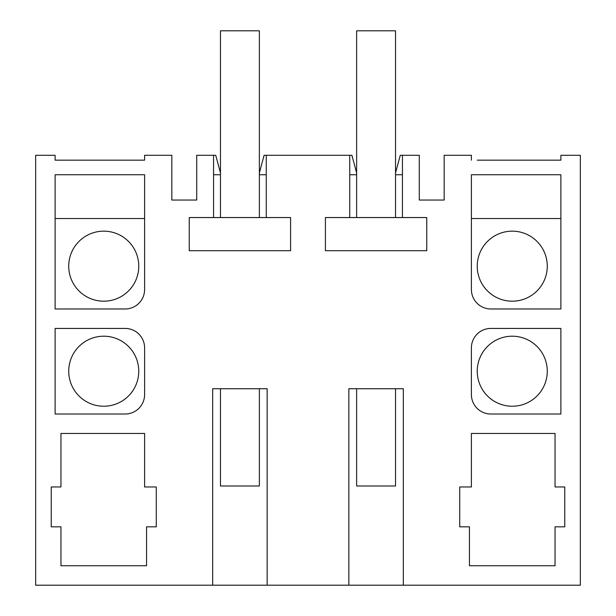 <?xml version="1.0" encoding="UTF-8"?>
<svg xmlns="http://www.w3.org/2000/svg" width="616" height="616" viewBox="0 0 616 616"><rect width="100%" height="100%" fill="white"/><g stroke="black" fill="none" stroke-linecap="round" stroke-linejoin="round"><path stroke-width="0.92" d="M259.367 172.934L264.095 155.294L266.266 155.294L266.266 217.548L213.56 217.548L213.56 155.294L196.72 155.294L196.72 200.038L171.833 200.038L171.833 155.294L144.598 155.294L144.598 160.16L55.117 160.16L55.117 155.294L35.666 155.294L35.666 585.2L212.682 585.2L212.682 388.727L267.151 388.727L267.151 585.2L212.682 585.2M267.151 585.2L580.334 585.2L580.334 155.294L560.883 155.294L560.883 160.16L547.27 160.16M348.849 585.2L348.849 388.727L403.318 388.727L403.318 585.2M477.238 160.16L560.883 160.16M471.402 160.16L471.402 155.294L444.167 155.294L444.167 200.038L419.28 200.038L419.28 155.294L402.44 155.294L402.44 217.548L325.417 217.548L325.417 250.704L426.749 250.704L426.749 217.548L402.44 217.548M266.266 155.294L349.734 155.294L349.734 217.548M213.56 217.548L189.251 217.548L189.251 250.704L290.583 250.704L290.583 217.548L266.266 217.548M459.728 486.963L471.402 486.963L471.402 433.472L555.047 433.472L555.047 486.963L564.772 486.963L564.772 526.842L555.047 526.842L555.047 565.75L469.454 565.75L469.454 526.842L459.728 526.842L459.728 486.963M144.598 433.472L60.953 433.472L60.953 486.963L51.228 486.963L51.228 526.842L60.953 526.842L60.953 565.75L146.546 565.75L146.546 526.842L156.272 526.842L156.272 486.963L144.598 486.963L144.598 433.472M125.148 328.428L55.117 328.428L55.117 414.014L125.148 414.014A19.45 19.45 0 0 0 144.598 394.563L144.598 347.878A19.45 19.45 0 0 0 125.148 328.428M471.402 289.52A19.45 19.45 0 0 0 490.852 308.97L560.883 308.97L560.883 174.751L471.402 174.751L471.402 289.52M471.402 394.563L471.402 347.878A19.45 19.45 0 0 1 490.852 328.428L560.883 328.428L560.883 414.014L490.852 414.014A19.45 19.45 0 0 1 471.402 394.563M144.598 174.751L55.117 174.751L55.117 308.97L125.148 308.97A19.45 19.45 0 0 0 144.598 289.52L144.598 174.751M144.598 160.16L138.762 160.16M68.73 160.16L55.117 160.16M512.25 406.237A35.012 35.012 0 0 0 547.27 371.225A35.012 35.012 0 0 0 512.25 336.205A35.012 35.012 0 0 0 477.238 371.225A35.012 35.012 0 0 0 512.25 406.237M103.75 336.205A35.012 35.012 0 0 1 138.762 371.225A35.012 35.012 0 0 1 103.75 406.237A35.012 35.012 0 0 1 68.73 371.225A35.012 35.012 0 0 1 103.75 336.205M103.75 231.162A35.012 35.012 0 0 1 138.762 266.174A35.012 35.012 0 0 1 103.75 301.193A35.012 35.012 0 0 1 68.73 266.174A35.012 35.012 0 0 1 103.75 231.162M512.25 231.162A35.012 35.012 0 0 0 477.238 266.174A35.012 35.012 0 0 0 512.25 301.193A35.012 35.012 0 0 0 547.27 266.174A35.012 35.012 0 0 0 512.25 231.162M395.534 172.934L400.261 155.294L402.44 155.294M395.534 174.751L402.44 174.751M349.734 174.751L356.633 174.751M259.367 174.751L266.266 174.751M213.56 174.751L220.466 174.751M213.56 155.294L215.739 155.294L220.466 172.934M560.883 218.518L471.402 218.518M144.598 218.518L55.117 218.518M349.734 155.294L351.905 155.294L356.633 172.934M220.466 388.727L220.466 485.993L259.367 485.993L259.367 388.727M259.367 217.548L259.367 30.8L220.466 30.8L220.466 217.548M356.633 388.727L356.633 485.993L395.534 485.993L395.534 388.727M395.534 217.548L395.534 30.8L356.633 30.8L356.633 217.548"/></g></svg>
